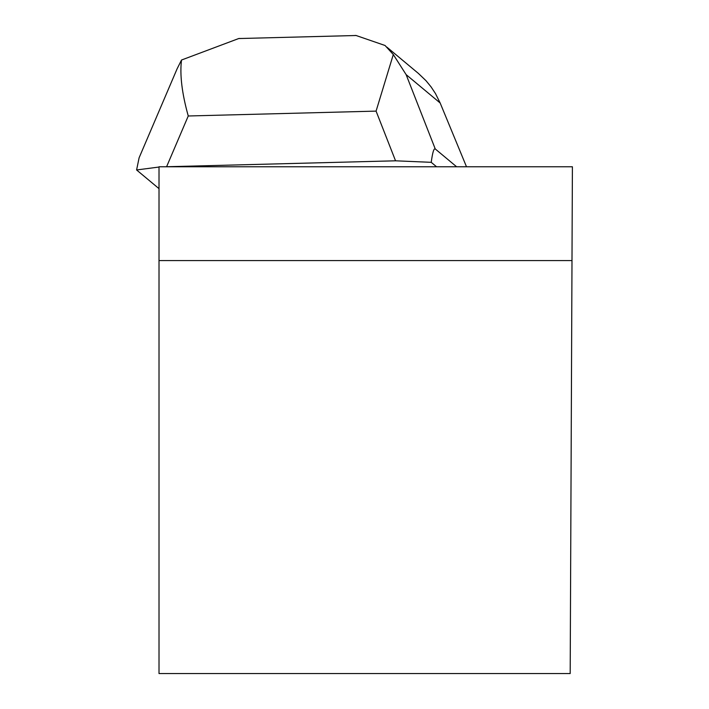 <?xml version="1.0" encoding="UTF-8"?>
<svg xmlns="http://www.w3.org/2000/svg" width="709" height="709" viewBox="0 0 709 709"><rect width="100%" height="100%" fill="white"/><g stroke="black" fill="none" stroke-linecap="round" stroke-linejoin="round"><path stroke-width="1.06" d="M159.011 260.575L159.011 166.775L572.402 166.775L570.187 673.55L159.011 673.55L159.011 260.575L571.986 260.575M241.911 38.463L238.88 38.481L181.504 60.026C179.696 74.755 181.947 93.402 188.257 115.984L166.588 166.739L165.365 166.775M181.504 60.026L177.09 68.835M159.011 167.04L136.598 169.965L139.106 157.797L177.082 68.87M418.345 73.373L426.029 80.729L431.072 86.888L435.45 93.526L440.156 102.991L406.124 74.613L435.255 148.961C433.908 147.986 432.561 152.435 431.223 162.326L436.558 166.775M435.255 148.961L456.623 166.775M159.011 188.647L136.598 169.965M431.223 162.326L395.551 160.81L376.08 111.118L393.3 54.54L385.058 45.491L355.936 35.45L353.933 35.565M166.588 166.739L395.551 160.81M440.156 102.991L466.504 166.775M406.124 74.613L393.3 54.54M376.08 111.118L188.257 115.984M238.88 38.543L355.936 35.512M386.937 47.184L418.159 73.222"/></g></svg>
